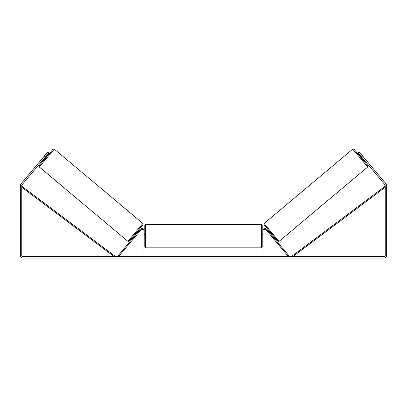 <?xml version="1.0" encoding="UTF-8"?>
<svg xmlns="http://www.w3.org/2000/svg" width="407" height="407" viewBox="0 0 407 407"><rect width="100%" height="100%" fill="white"/><g stroke="black" fill="none" stroke-linecap="round" stroke-linejoin="round"><path stroke-width="0.61" d="M263.965 256.685L263.965 230.744A1.226 1.226 0 0 1 266.132 229.955L288.558 256.685L289.229 256.12L266.804 229.39A2.101 2.101 0 0 0 263.09 230.744L263.09 256.685M367.714 166.977L279.105 241.326L271.525 232.473L264.123 223.468L352.732 149.12L367.714 166.977L367.882 165.817L359.849 156.074L353.973 149.227L352.732 149.12M362.021 158.827L359.768 156.146L360.444 155.576M361.589 154.762L363.7 157.275M360.765 155.957L362.372 157.875M269.144 232.183L269.734 231.69M271.398 234.87L271.988 234.376M270.406 235.048L268.472 232.748M269.47 232.565L271.077 234.483M270.726 235.429L270.396 235.058M362.225 158.002L360.617 156.085M45.431 156.919L44.358 156.018L47.736 151.989L48.809 152.89L21.998 184.844A1.053 1.053 0 0 0 21.754 185.521L21.754 255.632A1.053 1.053 0 0 0 22.802 256.685L384.198 256.685A1.053 1.053 0 0 0 385.246 255.632L385.246 185.521A1.053 1.053 0 0 0 385.002 184.844L358.191 152.89L359.264 151.989L362.642 156.018L361.569 156.919M44.358 156.018L20.925 183.944A2.452 2.452 0 0 0 20.35 185.521L20.35 255.632A2.452 2.452 0 0 0 22.802 258.084L384.198 258.084A2.452 2.452 0 0 0 386.65 255.632L386.65 185.521A2.452 2.452 0 0 0 386.075 183.944L362.642 156.018M143.035 256.685L143.035 230.744A1.226 1.226 0 0 0 140.868 229.955L118.442 256.685L117.771 256.12L140.196 229.39A2.101 2.101 0 0 1 143.91 230.744L143.91 256.685M144.785 236.177L144.785 225.397L145.665 224.522L145.665 247.832L144.785 246.957L144.785 236.177M261.335 224.522C261.757 224.542 262.047 224.832 262.215 225.397L262.215 246.957L261.335 247.832L261.335 224.522L145.665 224.522M263.09 237.429L263.09 234.925M143.91 234.925L143.91 237.429M142.877 223.468L54.268 149.12L39.286 166.977L127.895 241.326L142.877 223.468L143.116 224.501L136.111 233.063L128.892 241.417L127.895 241.326M44.307 158.262L44.979 158.827L47.232 156.146L46.556 155.576M46.235 155.957L44.628 157.875M45.411 154.762L43.3 157.275M136.274 235.429L138.528 232.748M137.856 232.183L137.266 231.69M135.602 234.87L135.012 234.376M137.53 232.565L135.923 234.483M44.775 158.002L46.383 156.085M21.754 187.276L114.265 256.685L114.789 255.983L22.278 186.574L21.754 187.276M385.246 187.276L292.735 256.685L292.211 255.983L384.722 186.574L385.246 187.276M264.016 224.705L277.874 241.219M39.286 166.977L39.174 165.73L47.151 156.074L53.098 149.155L54.268 149.12M142.984 224.705L129.126 241.219M279.105 241.326L278.108 241.417L270.889 233.063L263.884 224.501L264.123 223.468M262.215 234.422L263.09 234.422M263.09 237.927L262.215 237.927M261.335 247.832L145.665 247.832M144.785 234.422L143.91 234.422M144.785 237.927L143.91 237.927"/></g></svg>

